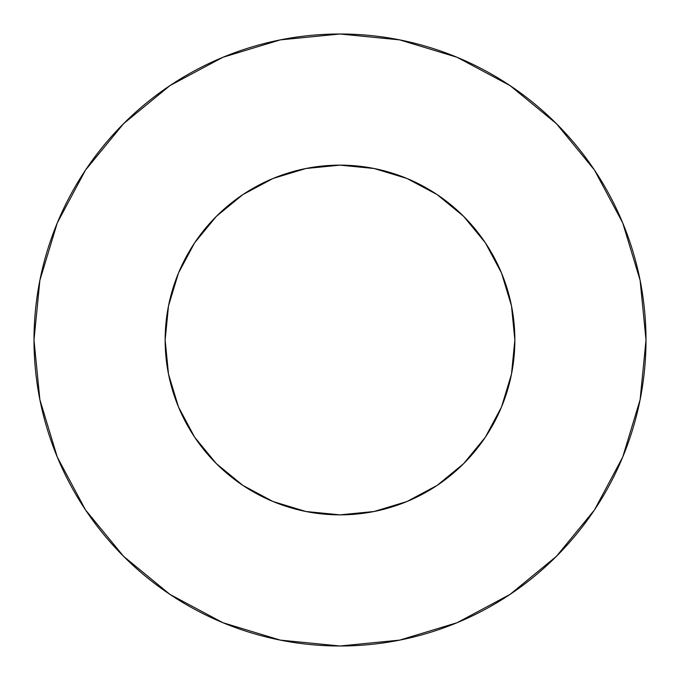 <?xml version="1.0" encoding="UTF-8"?>
<svg xmlns="http://www.w3.org/2000/svg" width="680" height="680" viewBox="0 0 680 680"><rect width="100%" height="100%" fill="white"/><g stroke="black" fill="none" stroke-linecap="round" stroke-linejoin="round"><path stroke-width="1.02" d="M165.146 340A174.853 174.853 0 0 1 340 165.146A174.853 174.853 0 0 1 514.854 340A174.853 174.853 0 0 1 340 514.854A174.853 174.853 0 0 1 165.146 340L168.504 374.111L178.449 406.912L194.607 437.146L216.359 463.641L242.853 485.392L273.088 501.551L305.889 511.496L340 514.854L374.111 511.496L406.912 501.551L437.146 485.392L463.641 463.641L485.392 437.146L501.551 406.912L511.496 374.111L514.854 340L511.496 305.889L501.551 273.088L485.392 242.853L463.641 216.359L437.146 194.607L406.912 178.449L374.111 168.504L340 165.146L305.889 168.504L273.088 178.449L242.853 194.607L216.359 216.359L194.607 242.853L178.449 273.088L168.504 305.889L165.146 340M34 340A306 306 0 0 1 340 34A306 306 0 0 1 646 340A306 306 0 0 1 340 646A306 306 0 0 1 34 340L39.882 399.695L57.29 457.104L85.57 510.008L123.624 556.376L169.992 594.431L222.895 622.71L280.304 640.118L340 646L399.695 640.118L457.104 622.71L510.008 594.431L556.376 556.376L594.431 510.008L622.71 457.104L640.118 399.695L646 340L640.118 280.304L622.71 222.895L594.431 169.992L556.376 123.624L510.008 85.57L457.104 57.29L399.695 39.882L340 34L280.304 39.882L222.895 57.29L169.992 85.57L123.624 123.624L85.57 169.992L57.29 222.895L39.882 280.304L34 340M594.431 169.992L556.376 123.624L510.085 85.629M169.992 85.57L123.624 123.624L85.629 169.915M85.57 510.008L123.624 556.376L169.915 594.371M510.008 594.431L556.376 556.376L594.371 510.085"/></g></svg>
